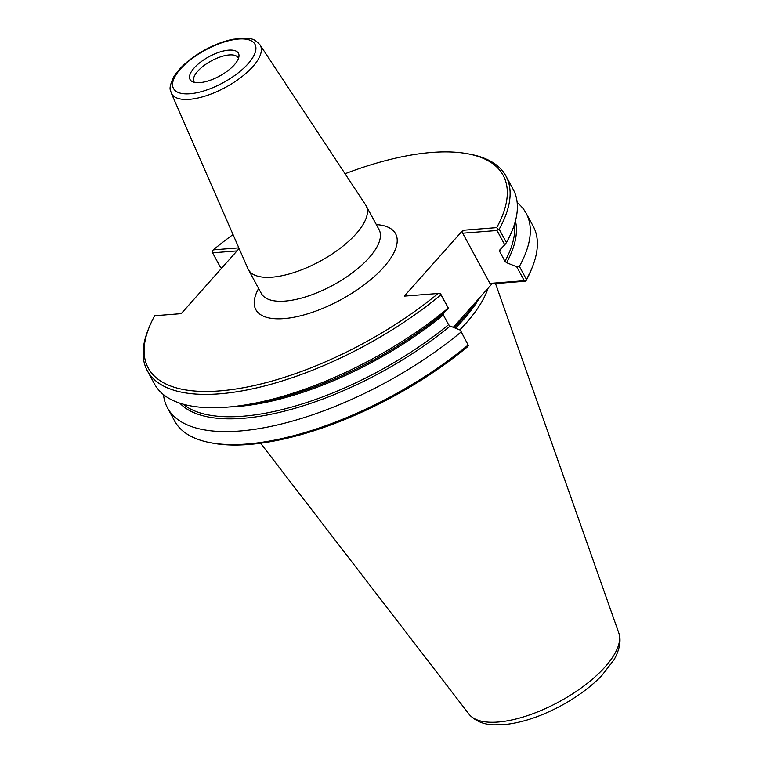 <?xml version="1.0" encoding="UTF-8"?>
<svg xmlns="http://www.w3.org/2000/svg" width="763" height="763" viewBox="0 0 763 763"><rect width="100%" height="100%" fill="white"/><g stroke="black" fill="none" stroke-linecap="round" stroke-linejoin="round"><path stroke-width="1.14" d="M171.217 92.981L247.965 268.767A66.963 26.858 -28.5 0 0 248.376 269.597A66.963 26.858 -28.5 0 0 294.995 272.2A66.963 26.858 -28.5 0 0 356.121 233.802A66.963 26.858 -28.5 0 0 366.078 205.695A66.963 26.858 -28.5 0 0 365.601 204.894L259.973 44.798C252.725 37.158 251.294 39.504 245.8 38.15L232.973 39.247C224.274 41.049 215.29 44.407 206.029 49.309C190.569 57.721 179.686 67.115 173.363 77.483C167.85 90.129 170.807 89.719 171.217 92.981A50.53 20.267 -28.5 0 0 189.396 99.333A50.53 20.267 -28.5 0 0 252.83 66.61A50.53 20.267 -28.5 0 0 259.973 44.798M239.124 248.519L181.203 313.65L154.698 315.729A201.937 80.983 -28.5 0 0 149.233 327.155A201.937 80.983 -28.5 0 0 227.536 390.131A201.937 80.983 -28.5 0 0 438.143 293.478L404.295 296.13L462.864 230.283L496.703 227.622A201.937 80.983 -28.5 0 0 468.339 153.888A201.937 80.983 -28.5 0 0 345.038 173.735M233.03 234.546A201.937 80.983 -28.5 0 0 213.268 249.873L212.124 251.466L212.591 252.83L236.997 250.913M238.848 247.861L213.268 249.873M194.145 67.974A27.525 11.035 -28.5 0 0 192.171 81.555A27.525 11.035 -28.5 0 0 234.346 64.817A27.525 11.035 -28.5 0 0 238.981 56.138A27.525 11.035 -28.5 0 0 222.319 51.283A27.525 11.035 -28.5 0 0 194.145 67.974M238.438 58.474A25.112 10.072 -28.5 0 0 238.142 57.788A25.112 10.072 -28.5 0 0 220.66 56.805A25.112 10.072 -28.5 0 0 197.741 71.207A25.112 10.072 -28.5 0 0 194.002 81.746A25.112 10.072 -28.5 0 0 194.422 82.375M438.143 293.478L440.642 293.889L448.396 308.185L443.322 313.431L443.322 314.957L448.606 324.685L450.189 326.078L460.318 330.131L468.368 345.458L460.318 330.131M440.232 293.631L448.396 308.185M149.233 327.155L148.318 329.406A204.026 81.822 -28.5 0 0 147.316 370.713A204.026 81.822 -28.5 0 0 440.699 294.995M163.511 394.643A204.026 81.822 -28.5 0 0 167.498 407.9A204.026 81.822 -28.5 0 0 460.89 332.172M468.368 345.458L467.223 347.051A201.937 80.983 -28.5 0 1 212.152 443.036L209.758 442.569A204.026 81.822 -28.5 0 0 467.957 345.191M525.802 280.879L526.441 279.43L519.374 266.411L516.694 266.754L524.267 280.708L525.793 281.194A201.937 80.983 -28.5 0 0 531.267 269.768L532.173 267.517A204.026 81.822 -28.5 0 0 533.184 226.21L526.108 213.192A204.026 81.822 -28.5 0 0 517.161 202.624M526.441 279.43A204.026 81.822 -28.5 0 0 532.173 267.517M519.374 266.411A204.026 81.822 -28.5 0 0 526.108 213.192M524.267 280.708L489.941 283.407L462.683 233.201L462.864 230.283M525.793 281.194L491.954 283.855L489.941 283.407M491.954 283.855L453.298 327.317M462.683 233.201L497.009 230.502L497.657 229.053L496.703 227.622M497.009 230.502L504.772 244.799L506.441 242.586L499.183 229.224L497.657 229.053M499.183 229.224A204.026 81.822 -28.5 0 0 505.926 176.005A204.026 81.822 -28.5 0 0 470.733 154.355L468.339 153.888M504.772 244.799L499.698 250.054L499.698 251.571L504.972 261.299L506.565 262.691L516.694 266.754M167.498 407.9L174.565 420.918A204.026 81.822 -28.5 0 0 209.758 442.569M147.316 370.713L154.565 384.066A204.026 81.822 -28.5 0 0 246.573 404.714A204.026 81.822 -28.5 0 0 447.948 308.347M221.995 267.784L220.354 267.126L212.591 252.83M453.985 327.594A150.254 60.258 -28.5 0 0 477.037 300.632M506.441 242.586A204.026 81.822 -28.5 0 0 513.175 189.358L505.926 176.005M260.603 443.208L469.035 714.225A85.361 34.23 -28.5 0 0 469.646 714.941A85.361 34.23 -28.5 0 0 498.039 722.046A85.361 34.23 -28.5 0 0 605.202 666.757A85.361 34.23 -28.5 0 0 619.06 633.815A85.361 34.23 -28.5 0 0 618.774 632.918L495.511 283.569M459.793 329.921A146.906 58.913 -28.5 0 0 465.716 323.569A146.906 58.913 -28.5 0 0 488.11 288.176M366.078 205.695L379.058 229.615A66.963 26.858 151.5 0 1 369.111 257.732A66.963 26.858 151.5 0 1 307.985 296.12A66.963 26.858 151.5 0 1 261.366 293.517L248.376 269.597M258.647 288.509A79.524 31.893 -28.5 0 0 291.476 317.694A79.524 31.893 -28.5 0 0 382.94 268.032A79.524 31.893 -28.5 0 0 376.34 224.608M180.402 69.052A46.352 18.589 -28.5 0 0 189.901 93.763A46.352 18.589 -28.5 0 0 248.089 63.739A46.352 18.589 -28.5 0 0 238.59 39.027A46.352 18.589 -28.5 0 0 180.402 69.052M179.83 403.169A191.999 76.996 -28.5 0 0 450.189 326.078M246.573 404.714L254.756 403.341A191.999 76.996 -28.5 0 0 443.322 313.431M506.565 262.691A191.999 76.996 -28.5 0 0 515.426 220.955M504.972 261.299A190.95 76.577 -28.5 0 0 514.472 224.274M499.698 251.571A190.95 76.577 -28.5 0 0 501.415 248.28M455.358 328.147A146.906 58.913 -28.5 0 0 463.522 319.525A146.906 58.913 -28.5 0 0 479.631 297.704M183.139 404.171A190.95 76.577 -28.5 0 0 448.606 324.685M229.31 406.965A190.95 76.577 -28.5 0 0 443.322 314.957M469.655 714.941C475.788 721.245 483.828 724.545 493.785 724.85L503.313 724.707C521.301 723.028 540.538 716.715 561.024 705.746C577.21 696.934 590.762 686.929 601.683 675.732L614.225 659.461C621.149 646.89 620.529 638.04 619.051 633.824"/></g></svg>
